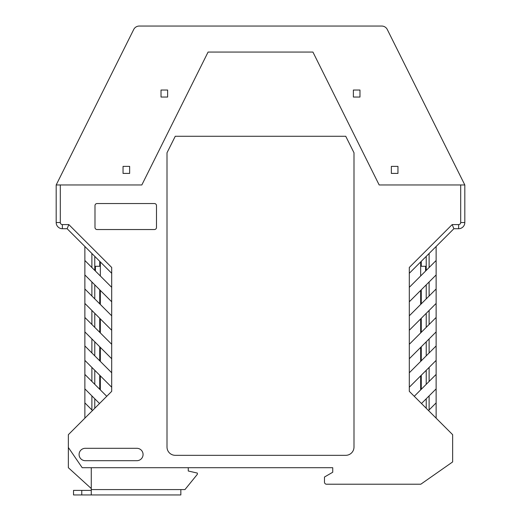 <?xml version="1.0" encoding="UTF-8"?>
<svg xmlns="http://www.w3.org/2000/svg" width="521" height="521" viewBox="0 0 521 521"><rect width="100%" height="100%" fill="white"/><g stroke="black" fill="none" stroke-linecap="round" stroke-linejoin="round"><path stroke-width="0.78" d="M91.266 467.708L91.266 494.95L180.839 494.95L180.839 489.584L184.962 489.584L197.348 474.312L197.348 473.075L188.263 471.01L188.263 467.708M91.266 494.95L73.52 494.95L73.52 490.411L91.266 490.411M425.605 271.024L425.605 266.277M95.395 266.277L95.395 271.024M100.345 389.903L100.345 375.869M100.345 361.418L100.345 347.39M100.345 332.939L100.345 318.904M100.345 304.459L100.345 290.425M100.345 275.98L100.345 261.946M95.434 266.277L95.434 271.07M425.566 271.07L425.566 266.277M420.655 261.946L420.655 275.98M420.655 290.425L420.655 304.459M420.655 318.904L420.655 332.939M420.655 347.39L420.655 361.418M420.655 375.869L420.655 389.903M91.266 488.535L68.355 467.708L68.355 447.48L82.188 467.708L332.737 467.708L332.737 472.247L332.737 467.708L314.984 467.708M324.479 478.024L324.479 482.153L324.479 477.015L332.737 472.247M425.813 266.277L425.813 270.822L425.813 266.277L421.274 266.277L421.274 261.327M326.543 484.217L420.812 484.217L326.543 484.217A2.064 2.064 0 0 1 324.479 482.153M95.187 266.277L95.187 270.822L95.187 266.277L99.726 266.277L99.726 261.327M111.696 273.297L67.118 228.719L68.831 224.59L62.37 224.59A2.064 2.064 0 0 1 60.312 222.526L60.312 184.962L141.829 184.962L208.081 52.054L141.829 184.962L56.183 184.962L56.183 222.526A6.193 6.193 0 0 0 62.37 228.719L62.37 224.59M68.831 224.59L111.696 267.455L111.696 391.349L68.355 434.683L68.355 447.48M420.812 484.217L452.645 461.932L452.645 434.683L409.304 391.349L409.304 387.22L436.129 360.389L436.129 303.43L409.304 330.255L409.304 387.22M460.688 222.526L464.817 222.526L464.817 184.962L379.171 184.962L312.919 52.054L379.171 184.962L460.688 184.962L460.688 222.526A2.064 2.064 0 0 1 458.63 224.59L452.169 224.59L409.304 267.455L409.304 330.255M312.919 52.054L208.081 52.054L312.919 52.054M175.264 455.321L345.736 455.321A8.258 8.258 0 0 0 353.993 447.07L353.993 152.77L345.736 136.261L175.264 136.261L167.007 152.77L167.007 447.07A8.258 8.258 0 0 0 175.264 455.321M154.418 229.54A2.064 2.064 0 0 0 156.482 227.482L156.482 205.6A2.064 2.064 0 0 0 154.418 203.542L97.043 203.542A2.064 2.064 0 0 0 94.985 205.6L94.985 227.482A2.064 2.064 0 0 0 97.043 229.54L154.418 229.54M85.281 460.688L136.88 460.688A6.193 6.193 0 0 0 143.067 454.501A6.193 6.193 0 0 0 136.88 448.307L85.281 448.307A6.193 6.193 0 0 0 79.088 454.501A6.193 6.193 0 0 0 85.281 460.688M436.129 418.174L436.129 388.868L421.476 403.521M436.129 388.868L436.129 360.389M429.115 296L429.115 281.965M426.224 284.85L426.224 298.885M409.304 315.811L436.129 288.979L436.129 303.43M429.115 409.923L429.115 395.888M436.129 402.902L428.496 410.541M429.115 352.958L429.115 338.924M426.224 341.815L426.224 355.85M421.274 289.806L421.274 303.841M421.274 318.285L421.274 332.32M421.274 346.765L421.274 360.799M421.274 375.25L421.274 389.285M426.224 398.773L426.224 408.269M106.746 396.299L84.871 374.423L84.871 317.458L111.696 344.29M92.504 410.541L84.871 402.902L84.871 388.868L99.524 403.521M67.118 228.719L62.37 228.719M84.871 402.902L84.871 418.174M111.696 315.811L84.871 288.979L84.871 274.945L111.696 301.776M111.696 330.255L84.871 303.43L84.871 317.458M94.776 313.336L94.776 327.37M91.885 324.479L91.885 310.444M94.776 256.371L94.776 270.406M94.776 284.85L94.776 298.885M94.776 341.815L94.776 355.85M94.776 370.294L94.776 384.329M94.776 398.773L94.776 408.269M91.885 381.437L91.885 367.403M111.696 387.22L84.871 360.389M84.871 374.423L84.871 388.868M84.871 288.979L84.871 303.43M111.696 287.332L84.871 260.5L84.871 274.945M84.871 260.5L84.871 246.466M84.871 345.944L111.696 372.769M111.696 358.741L84.871 331.91M91.885 352.958L91.885 338.924M91.885 296L91.885 281.965M464.817 222.526A6.193 6.193 0 0 1 458.63 228.719L453.882 228.719L409.304 273.297M99.726 289.806L99.726 303.841M99.726 318.285L99.726 332.32M99.726 346.765L99.726 360.799M99.726 375.25L99.726 389.285M91.885 253.486L91.885 267.514M91.885 409.923L91.885 395.888M429.115 253.486L429.115 267.514M426.224 256.371L426.224 270.406M426.224 370.294L426.224 384.329M426.224 313.336L426.224 327.37M409.304 287.332L436.129 260.5L436.129 274.945L409.304 301.776M436.129 288.979L436.129 274.945M436.129 260.5L436.129 246.466M429.115 381.437L429.115 367.403M436.129 374.423L414.254 396.299M436.129 317.458L409.304 344.29M429.115 324.479L429.115 310.444M436.129 345.944L409.304 372.769M409.304 358.741L436.129 331.91M452.169 224.59L453.882 228.719M353.375 90.029L353.375 97.043L359.978 97.043L359.978 90.029L353.375 90.029L353.375 97.043L359.978 97.043L359.978 90.029L353.375 90.029M123.047 173.408L129.651 173.408L129.651 166.388L123.047 166.388L123.047 173.408L129.651 173.408L129.651 166.388L123.047 166.388L123.047 173.408M161.022 97.043L167.625 97.043L167.625 90.029L161.022 90.029L161.022 97.043L167.625 97.043L167.625 90.029L161.022 90.029L161.022 97.043M391.349 166.388L391.349 173.408L397.953 173.408L397.953 166.388L391.349 166.388L391.349 173.408L397.953 173.408L397.953 166.388L391.349 166.388M56.183 184.962L133.721 29.476A6.193 6.193 0 0 1 139.263 26.05L381.737 26.05A6.193 6.193 0 0 1 387.279 29.476L464.817 184.962M133.721 29.476L59.27 178.775M461.73 178.775L387.279 29.476M139.263 26.05L146.577 26.05M374.423 26.05L381.737 26.05M81.771 494.95L81.771 490.411M91.266 489.584L180.839 489.584M458.63 224.59L458.63 228.719M60.312 222.526L56.183 222.526"/></g></svg>
